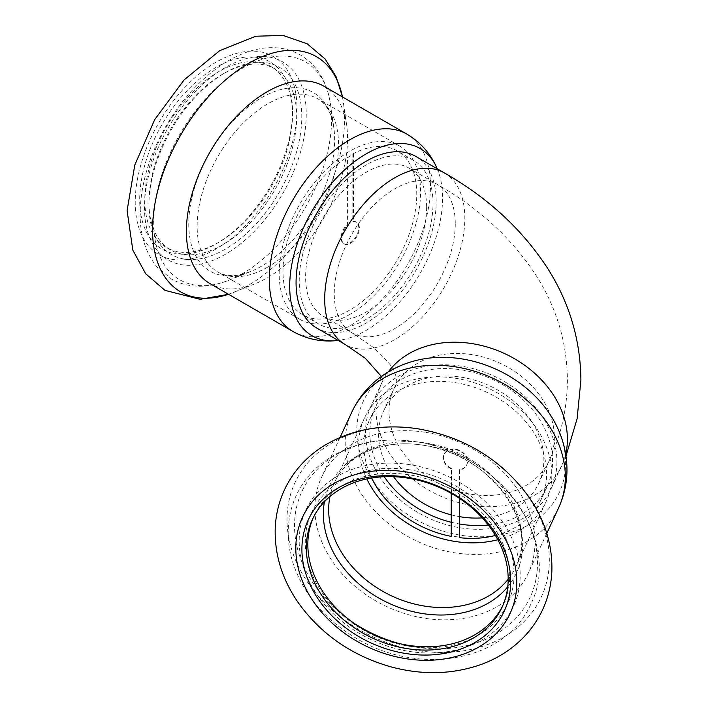 <?xml version="1.0" encoding="UTF-8"?>
<svg xmlns="http://www.w3.org/2000/svg" width="708" height="708" viewBox="0 0 708 708"><rect width="100%" height="100%" fill="white"/><g stroke="black" fill="none" stroke-linecap="round" stroke-linejoin="round"><path stroke-width="0.53" stroke-dasharray="3.54 2.66" d="M426.632 207.223A85.571 49.401 -60 0 1 389.276 293.333A85.571 49.401 -60 0 1 323.335 316.264A85.571 49.401 -60 0 1 323.335 217.453A85.571 49.401 -60 0 1 408.905 168.053A85.571 49.401 -60 0 1 426.632 207.223M316.582 327.963A99.085 57.206 120 0 0 392.931 301.422A99.085 57.206 120 0 0 436.181 201.709A99.085 57.206 120 0 0 415.658 156.344M482.263 517.875A85.571 67.49 -155.1 0 0 538.832 483.077A85.571 67.49 -155.1 0 0 543.868 459.837A85.571 67.49 -155.1 0 0 475.643 380.488A85.571 67.49 -155.1 0 0 383.594 411.029A85.571 67.49 -155.1 0 0 393.542 476.696M451.244 514.866A85.571 67.49 -155.1 0 0 459.527 516.645M556.922 461.855A99.085 78.145 24.9 0 1 551.09 488.759A99.085 78.145 24.9 0 1 428.313 517.937A99.085 78.145 24.9 0 1 371.337 405.339A99.085 78.145 24.9 0 1 477.918 369.974A99.085 78.145 24.9 0 1 556.922 461.855M347.566 157.698A94.58 54.605 -60 0 1 353.46 154.3L353.46 221.825A12.496 7.213 -60 0 1 356.761 222.321A12.496 7.213 -60 0 1 356.761 236.755A12.496 7.213 -60 0 1 344.265 243.968A12.496 7.213 -60 0 1 347.566 225.224L347.566 157.698L346.929 157.335L346.929 224.861L347.566 225.224M353.46 154.3L352.823 153.928L352.823 221.454A12.496 7.213 -60 0 1 356.124 221.958A12.496 7.213 -60 0 1 356.124 236.384A12.496 7.213 -60 0 1 343.628 243.605A12.496 7.213 -60 0 1 346.929 224.861M352.823 221.454L353.46 221.825M349.876 314.414A99.987 57.729 -60 0 1 299.891 319.37A99.987 57.729 -60 0 1 299.891 203.913A99.987 57.729 -60 0 1 399.87 146.193A99.987 57.729 -60 0 1 415.198 226.312A99.987 57.729 -60 0 1 349.876 314.414M352.823 153.928A94.58 54.605 -60 0 1 397.17 150.875A94.58 54.605 -60 0 1 411.667 226.657A94.58 54.605 -60 0 1 349.876 309.998A94.58 54.605 -60 0 1 302.59 314.688A94.58 54.605 -60 0 1 287.545 240.791A94.58 54.605 -60 0 1 346.929 157.335M222.816 244.729A104.483 60.322 -60 0 1 170.566 249.906A104.483 60.322 -60 0 1 148.928 202.072A104.483 60.322 -60 0 1 222.808 74.101A104.483 60.322 -60 0 1 275.058 68.933A104.483 60.322 -60 0 1 291.068 152.654A104.483 60.322 -60 0 1 222.816 244.729M218.675 242.34A104.483 60.322 -60 0 1 166.433 247.517A104.483 60.322 -60 0 1 166.433 126.865A104.483 60.322 -60 0 1 270.916 66.543A104.483 60.322 -60 0 1 292.554 114.369A104.483 60.322 -60 0 1 218.675 242.34L216.126 243.809A108.094 62.41 -60 0 1 139.697 199.683A108.094 62.41 -60 0 1 216.126 67.304A108.094 62.41 -60 0 1 292.554 111.43A108.094 62.41 -60 0 1 216.126 243.809L218.675 242.34M225.356 249.145A108.094 62.41 -60 0 1 148.928 205.019A108.094 62.41 -60 0 1 225.356 72.632A108.094 62.41 -60 0 1 301.794 116.758A108.094 62.41 -60 0 1 225.356 249.145M366.125 319.379A94.58 54.605 -60 0 1 318.83 324.06A94.58 54.605 -60 0 1 318.83 214.851A94.58 54.605 -60 0 1 413.41 160.247A94.58 54.605 -60 0 1 427.906 236.038A94.58 54.605 -60 0 1 366.125 319.379M437.261 168.814A108.094 62.41 -60 0 1 366.125 330.415A108.094 62.41 -60 0 1 338.176 340.433M323.937 86.234A113.944 65.782 -60 0 1 346.628 124.997A113.944 65.782 -60 0 1 266.969 277.943A113.944 65.782 -60 0 1 254.907 283.855A113.944 65.782 -60 0 1 209.993 283.589M459.527 498.45L459.527 469.599A12.496 9.859 -155.1 0 0 466.837 464.616A12.496 9.859 -155.1 0 0 459.651 450.421A12.496 9.859 -155.1 0 0 444.164 454.094A12.496 9.859 -155.1 0 0 451.474 468.36L451.474 535.885A94.58 74.588 -155.1 0 0 459.527 537.133M451.244 536.39L451.474 535.885M459.297 498.299L459.297 470.103A12.496 9.859 -155.1 0 0 466.607 465.121A12.496 9.859 -155.1 0 0 459.421 450.916A12.496 9.859 -155.1 0 0 443.934 454.598A12.496 9.859 -155.1 0 0 451.244 468.855L451.244 493.37M451.244 468.855L451.474 468.36M459.297 470.103L459.527 469.599M497.821 539.726A99.987 78.853 -155.1 0 0 545.957 501.954A99.987 78.853 -155.1 0 0 455.271 378.222A99.987 78.853 -155.1 0 0 364.576 417.773A99.987 78.853 -155.1 0 0 366.806 478.918M495.405 535.443A94.58 74.588 -155.1 0 0 541.062 499.68A94.58 74.588 -155.1 0 0 455.271 382.639A94.58 74.588 -155.1 0 0 369.479 420.048A94.58 74.588 -155.1 0 0 371.638 478.006M502.76 605.685A104.483 82.402 -155.1 0 0 503.538 604.057A104.483 82.402 -155.1 0 0 408.764 474.758A104.483 82.402 -155.1 0 0 313.98 516.088A104.483 82.402 -155.1 0 0 313.246 517.734M409.693 469.811A108.094 85.252 -155.1 0 0 319.273 588.206A108.094 85.252 -155.1 0 0 500.114 616.181A108.094 85.252 -155.1 0 0 409.693 469.811M488.263 525A94.58 74.588 -155.1 0 0 547.001 486.865A94.58 74.588 -155.1 0 0 461.218 369.833A94.58 74.588 -155.1 0 0 375.426 407.233A94.58 74.588 -155.1 0 0 384.223 476.714M451.244 522.274A94.58 74.588 -155.1 0 0 459.527 524M416.242 360.443A108.094 85.252 -155.1 0 0 366.664 469.864A108.094 85.252 -155.1 0 0 504.822 533.982A108.094 85.252 -155.1 0 0 556.391 425.49M424.924 432.216A113.944 89.863 -155.1 0 0 321.565 477.28A113.944 89.863 -155.1 0 0 387.09 606.765A113.944 89.863 -155.1 0 0 528.274 573.223A113.944 89.863 -155.1 0 0 424.924 432.216M554.355 437.243A85.571 67.49 24.9 0 1 549.32 460.483A85.571 67.49 24.9 0 1 443.288 485.679A85.571 67.49 24.9 0 1 394.082 388.435A85.571 67.49 24.9 0 1 486.122 357.894A85.571 67.49 24.9 0 1 554.355 437.243M455.271 223.763A85.571 49.401 -60 0 1 417.924 309.874A85.571 49.401 -60 0 1 351.982 332.804A85.571 49.401 -60 0 1 351.982 233.994A85.571 49.401 -60 0 1 437.553 184.584A85.571 49.401 -60 0 1 455.271 223.763M565.692 454.235A99.085 78.145 24.9 0 1 561.577 466.174A99.085 78.145 24.9 0 1 438.801 495.343A99.085 78.145 24.9 0 1 381.824 382.745A99.085 78.145 24.9 0 1 388.285 371.895M444.305 172.885A99.085 57.206 -60 0 1 464.829 218.241A99.085 57.206 -60 0 1 421.579 317.954A99.085 57.206 -60 0 1 345.221 344.504M225.356 254.296A114.395 66.048 -60 0 1 155.309 154.627A114.395 66.048 -60 0 1 295.413 73.738A114.395 66.048 -60 0 1 225.356 254.296M242.623 273.554A125.776 72.623 -60 0 1 229.321 280.085A125.776 72.623 -60 0 1 153.795 217.002A125.776 72.623 -60 0 1 238.171 70.853A125.776 72.623 -60 0 1 330.565 104.713A125.776 72.623 -60 0 1 242.623 273.554M261.703 266.084A103.147 59.552 -60 0 1 250.791 271.438A103.147 59.552 -60 0 1 188.859 219.71A103.147 59.552 -60 0 1 258.048 99.863A103.147 59.552 -60 0 1 333.813 127.635A103.147 59.552 -60 0 1 261.703 266.084M267.845 267.049A99.987 57.729 -60 0 1 217.852 272.005A99.987 57.729 -60 0 1 217.852 156.556A99.987 57.729 -60 0 1 317.83 98.828A99.987 57.729 -60 0 1 333.158 178.947A99.987 57.729 -60 0 1 267.845 267.049M406.852 134.104A113.944 65.782 -60 0 1 424.313 225.409A113.944 65.782 -60 0 1 349.876 325.813A113.944 65.782 -60 0 1 292.908 331.459M342.46 96.925A135.786 78.393 -60 0 1 343.495 102.881A135.786 78.393 -60 0 1 248.561 285.156A135.786 78.393 -60 0 1 234.198 292.2A135.786 78.393 -60 0 1 228.516 294.28M216.126 248.959A114.395 66.048 -60 0 1 146.069 149.299A114.395 66.048 -60 0 1 286.174 68.41A114.395 66.048 -60 0 1 216.126 248.959M409.693 464.66A114.395 90.217 -155.1 0 0 313.998 589.959A114.395 90.217 -155.1 0 0 505.388 619.571A114.395 90.217 -155.1 0 0 409.693 464.66M398.268 643.298A125.776 99.2 -155.1 0 0 537.177 570.71A125.776 99.2 -155.1 0 0 416.012 441.748A125.776 99.2 -155.1 0 0 299.165 498.228A125.776 99.2 -155.1 0 0 351.973 621.819M507.733 586.799A103.147 81.349 -155.1 0 0 510.017 501.866A103.147 81.349 -155.1 0 0 422.995 445.19A103.147 81.349 -155.1 0 0 324.45 501.742M508.167 579.232A99.987 78.853 -155.1 0 0 515.937 566.648A99.987 78.853 -155.1 0 0 425.243 442.925A99.987 78.853 -155.1 0 0 334.548 482.467A99.987 78.853 -155.1 0 0 329.955 496.52M351.911 411.897A113.944 89.863 -155.1 0 0 417.437 541.372A113.944 89.863 -155.1 0 0 558.621 507.831M418.18 428.898A135.786 107.094 -155.1 0 0 304.599 577.631A135.786 107.094 -155.1 0 0 531.77 612.774A135.786 107.094 -155.1 0 0 418.18 428.898M323.335 316.264L351.982 332.804L373.39 347.433C387.064 360.186 394.073 368.505 394.409 372.373C397.126 377.249 397.011 382.603 394.082 388.435L383.594 411.029M408.905 168.053L437.553 184.584C480.228 208.851 513.601 239.959 537.655 277.908C557.107 309.396 567.028 343.442 567.4 380.046C567.258 408.1 561.232 434.916 549.32 460.483L538.832 483.077M381.382 376.435L382.745 380.046L381.824 382.745L371.337 405.339M565.966 456.032L551.09 488.759M343.628 243.605L344.265 243.968M356.124 221.958L356.761 222.321M275.058 68.933L270.916 66.543M170.566 249.906L166.433 247.517M148.928 202.072L148.928 205.019M222.808 74.101L225.356 72.632M299.891 319.37L217.852 272.005C222.285 274.589 231.162 278.625 250.791 271.438L229.321 280.085C207.267 288.616 187.983 288.262 171.46 279.023L156.911 266.863C145.981 253.376 140.388 236.313 140.131 215.683C140.096 186.257 148.715 156.415 165.991 126.166C183.08 97.102 203.939 75.243 228.587 60.596C239.64 54.206 250.729 50.153 261.845 48.436C275.987 46.303 288.908 48.507 300.59 55.065C317.45 65.614 327.441 82.163 330.565 104.713L333.813 127.635C330.22 107.041 322.29 101.368 317.83 98.828L399.87 146.193M413.41 160.247L397.17 150.875M318.83 324.06L302.59 314.688M346.628 124.997L342.486 96.934M254.907 283.855L228.542 294.298M292.554 114.369L292.554 111.43M466.607 465.121L466.837 464.616M443.934 454.598L444.164 454.094M313.98 516.088L312.467 519.353M503.538 604.057L502.025 607.322M415.808 441.686C497.644 451.66 563.125 539.523 531.027 603.676C505.238 662.909 417.384 676.211 355.053 637.581C324.786 619.217 304.307 595.003 293.599 564.94C289.245 551.966 287.519 538.992 288.421 526.026C290.209 503.813 299.05 484.883 314.945 469.245C341.486 445.199 375.107 436.013 415.808 441.686M364.576 417.773L334.548 482.467C346.336 455.368 382.895 438.633 423.172 445.244C489.485 453.2 539.744 524.256 515.937 566.648L545.957 501.954M375.426 407.233L369.479 420.048M547.001 486.865L541.062 499.68M340.079 437.402L321.565 477.28M546.788 533.336L528.274 573.223"/><path stroke-width="1.06" d="M444.305 172.885L415.658 156.344A99.085 57.206 120 0 0 316.582 213.55A99.085 57.206 120 0 0 316.582 327.963L345.221 344.504A99.085 57.206 -60 0 1 345.221 230.091A99.085 57.206 -60 0 1 444.305 172.885C487.679 197.532 522.017 229.206 547.337 267.898C569.267 302.228 580.454 339.61 580.905 380.046L577.109 418.738L565.966 456.032M393.542 476.696A85.571 67.49 -155.1 0 0 451.244 514.866M459.527 516.645A85.571 67.49 -155.1 0 0 482.263 517.875M338.176 340.433A108.094 62.41 -60 0 1 337.088 340.557A108.094 62.41 -60 0 1 312.078 210.949A108.094 62.41 -60 0 1 436.827 167.814A108.094 62.41 -60 0 1 437.261 168.814M406.852 134.104A113.944 65.782 -60 0 0 292.908 199.886A113.944 65.782 -60 0 0 292.908 331.459L209.993 283.589A113.944 65.782 -60 0 1 209.993 152.016A113.944 65.782 -60 0 1 323.937 86.234L406.852 134.104C420.428 142.202 430.42 153.441 436.827 167.814M459.297 498.299L459.297 537.629L459.527 498.45M451.244 493.37L451.244 536.39A94.58 74.588 -155.1 0 1 371.638 478.006M366.806 478.918A99.987 78.853 -155.1 0 0 497.821 539.726M459.297 537.629A94.58 74.588 -155.1 0 0 495.405 535.443M313.246 517.734A104.483 82.402 -155.1 0 0 374.072 634.819A104.483 82.402 -155.1 0 0 502.76 605.685M407.242 478.024A104.483 82.402 -155.1 0 0 312.467 519.353A104.483 82.402 -155.1 0 0 372.55 638.085A104.483 82.402 -155.1 0 0 502.025 607.322A104.483 82.402 -155.1 0 0 407.242 478.024M384.223 476.714A94.58 74.588 -155.1 0 0 451.244 522.274M459.527 524A94.58 74.588 -155.1 0 0 488.263 525M351.911 411.897A113.944 89.863 -155.1 0 1 455.271 366.824A113.944 89.863 -155.1 0 1 558.621 507.831C565.825 492.007 568.365 475.395 566.232 457.988C564.798 446.704 561.515 435.863 556.391 425.49A108.094 85.252 -155.1 0 0 461.218 358.797A108.094 85.252 -155.1 0 0 416.242 360.443C405.011 363.231 394.613 367.718 385.064 373.904C370.399 383.515 359.345 396.179 351.911 411.897L340.079 437.402M406.312 477.095A108.094 85.252 -155.1 0 0 315.892 595.49A108.094 85.252 -155.1 0 0 496.733 623.465A108.094 85.252 -155.1 0 0 406.312 477.095M388.285 371.895A99.085 78.145 24.9 0 1 495.945 349.947A99.085 78.145 24.9 0 1 567.409 439.27A99.085 78.145 24.9 0 1 565.692 454.235M228.516 294.28A135.786 78.393 -60 0 1 152.786 221.816A135.786 78.393 -60 0 1 241.835 67.57A135.786 78.393 -60 0 1 342.46 96.925M351.973 621.819A125.776 99.2 -155.1 0 0 398.268 643.298M324.45 501.742A103.147 81.349 -155.1 0 0 388.745 603.189A103.147 81.349 -155.1 0 0 507.733 586.799M329.955 496.52A99.987 78.853 -155.1 0 0 392.046 596.092A99.987 78.853 -155.1 0 0 508.167 579.232M406.312 471.944A114.395 90.217 -155.1 0 0 310.617 597.242A114.395 90.217 -155.1 0 0 502.007 626.854A114.395 90.217 -155.1 0 0 406.312 471.944M381.382 376.435L365.293 358.266L345.221 344.504M292.908 331.459C306.714 339.167 321.441 342.203 337.088 340.557M228.542 294.298L200.063 299.307L164.982 290.369L145.653 273.739L132.821 250.136L127.095 210.621L134.794 164.999L154.698 119.617L184.071 79.933L219.675 50.693L255.827 36.223L282.996 35.4L307.139 43.772L325.114 58.985L336.052 76.57L342.486 96.934M558.621 507.831L546.788 533.336M417.809 428.774C382.948 423.588 351.708 429.225 324.105 445.677C306.493 456.669 293.333 471.262 284.634 489.467C278.996 501.547 275.854 514.335 275.226 527.823C274.377 554.417 282.138 579.498 298.519 603.083C321.414 634.695 352.442 656.015 391.604 667.042C422.959 675.29 452.784 674.441 481.068 664.493C499.919 657.59 515.601 646.864 528.115 632.341C542.629 614.995 550.541 594.959 551.824 572.241C552.806 545.815 545.24 520.84 529.141 497.317C501.981 459.908 464.864 437.057 417.809 428.774"/></g></svg>

